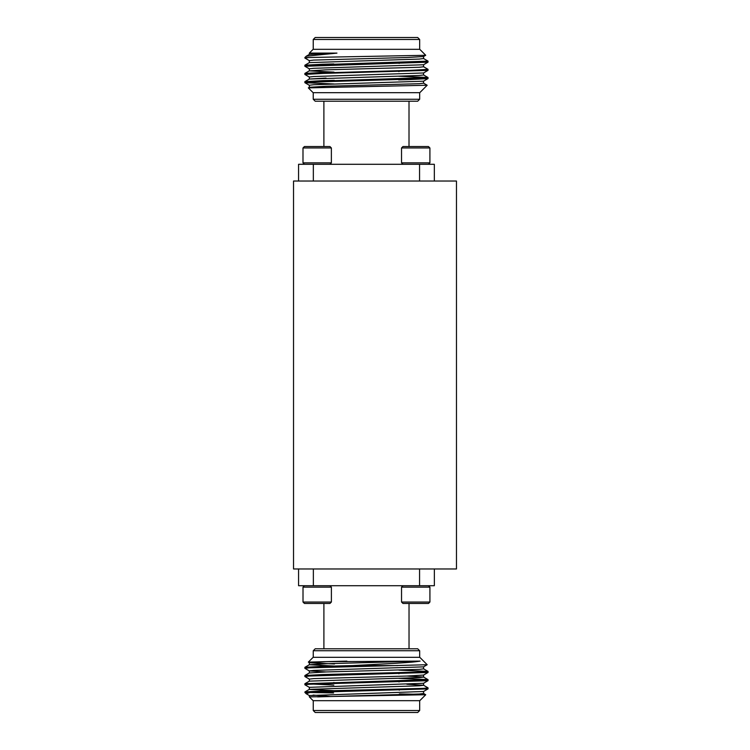 <?xml version="1.0" encoding="UTF-8"?>
<svg xmlns="http://www.w3.org/2000/svg" width="750" height="750" viewBox="0 0 750 750"><rect width="100%" height="100%" fill="white"/><g stroke="black" fill="none" stroke-linecap="round" stroke-linejoin="round"><path stroke-width="1.12" d="M315.216 37.5L313.238 39.469L315.216 37.5L417.684 37.5L419.662 39.469L313.238 39.469L313.238 49.322M419.775 49.322L425.709 55.294L304.866 57.581L306.319 56.175L336.956 53.109L309.337 53.109L313.125 49.322L419.775 49.322L425.719 55.266M406.837 76.003L398.738 76.237M326.062 78.056L309.375 79.041L419.213 75.487L423.562 74.981L423.562 72.928M398.653 78.891L398.616 79.884L409.997 79.584L427.997 78.6L309.562 82.144L304.903 82.706L334.003 83.981L304.903 82.706L309.3 82.162L306.731 81.984M309.3 65.738L304.866 65.241L304.903 66.281L427.997 62.175L423.6 61.631L428.034 61.134L423.525 58.509M426.169 61.819L423.6 61.631M309.3 82.162L304.903 81.619L322.903 80.634L334.294 80.334L334.322 81.328M423.562 81.141L423.562 83.194L419.213 83.7L326.062 86.269L309.337 87.291L309.337 85.247L313.688 84.731L423.525 81.188L428.034 78.553L423.6 78.056L427.997 77.513L398.897 76.237M309.3 73.95L304.903 73.406L322.903 72.431L334.041 72.131L334.069 73.125M304.866 66.244L304.903 65.203L322.903 64.219L333.778 63.928L333.806 64.922M313.125 92.681L419.775 92.681L427.172 85.247L308.325 87.881L313.125 92.681L308.325 87.881L309.375 87.244M415.716 147.966L401.531 147.966L401.531 162.863L429.909 162.863L429.909 147.966L415.716 147.966M401.531 147.966L402.947 146.55L428.484 146.55L429.909 147.966M304.416 164.288L302.991 162.863L331.369 162.863L329.953 164.288M302.991 147.966L304.416 146.55L329.953 146.55L331.369 147.966L302.991 147.966L302.991 162.863M419.662 99.253L417.684 101.222L315.216 101.222L313.238 99.253L419.662 99.253L419.662 92.681M323.888 101.222L323.888 146.55M417.684 37.5L419.662 39.469L419.662 49.322M309.337 79.088L309.337 77.034L313.688 76.519L423.525 72.975L428.034 70.341L423.6 69.844M398.897 71.672L398.906 70.669M423.562 64.716L423.562 66.769L419.213 67.284L326.062 69.844L309.337 70.875L309.337 68.822L313.688 68.306L423.525 64.763L427.997 62.175L428.034 61.134L304.903 65.203L309.375 62.616L419.213 59.072L423.562 58.556L423.562 56.503M309.337 62.663L309.337 60.609L313.688 60.094L406.837 57.525L423.525 56.55L425.709 55.294M336.956 53.109L309.375 54.403L306.319 56.175M309.337 70.875L334.041 72.131M309.375 77.081L304.866 74.447L322.903 73.425L427.997 70.388L423.525 72.975M304.903 58.069L309.375 60.656L304.866 58.031L308.456 57.581M304.903 81.619L309.375 79.041L304.903 81.619L428.034 77.559L428.034 78.553L428.034 77.559M309.375 70.828L304.903 73.406L409.997 70.378L428.034 69.347L423.525 66.722L427.997 69.3M313.238 99.253L313.238 92.681M419.559 181.031L419.559 164.288L434.334 164.288L434.334 181.031M298.566 181.031L298.566 164.288L313.341 164.288L313.341 181.031M313.341 164.288L419.559 164.288M456.469 181.031L293.531 181.031L293.531 568.969L456.469 568.969L456.469 181.031M401.541 602.034L429.919 602.034L429.919 587.137L401.541 587.137L401.541 602.034L402.966 603.45L428.503 603.45L429.919 602.034L428.503 603.45M303.009 602.034L331.388 602.034L331.388 587.137L303.009 587.137L303.009 602.034L304.425 603.45L303.009 602.034M331.388 602.034L329.972 603.45L304.425 603.45M313.256 650.747L315.225 648.778L417.703 648.778L419.672 650.747L313.256 650.747L313.256 657.319M323.897 648.778L323.897 603.45M334.425 666.009L334.397 667.003M334.163 674.222L334.134 675.216M333.909 682.444L333.881 683.438M423.619 680.156L428.053 680.653L423.534 683.278L309.356 687.337L309.356 689.391L333.647 690.637L333.619 691.659M313.256 710.531L315.225 712.5L417.703 712.5L419.672 710.531L313.256 710.531L313.256 700.678M423.619 688.369L428.053 688.866L423.534 691.491L309.356 695.55L309.356 696.891L313.134 700.678L419.794 700.678L425.728 694.734L423.534 693.45M309.356 696.891L425.728 694.734M428.016 688.903L310.238 692.419L306.188 693.722L309.394 695.597M313.087 695.072L330.15 696.45M310.238 692.419L304.884 692.419L306.188 693.722M415.134 694.219L399.384 693.919M333.581 692.962L309.881 692.475M334.491 663.975L309.394 662.756L326.081 661.678L420.122 661.106L326.081 663.731L309.356 664.753L334.425 666.028M423.581 666.806L423.581 668.859L419.231 669.375L326.081 671.944L309.356 672.966L309.356 670.913L313.697 670.406L423.534 666.863L427.191 664.725L419.794 657.319L313.134 657.319L308.344 662.119L346.884 661.106M406.847 676.05L423.534 677.025L428.053 679.659L304.922 683.719L333.825 685.078M423.581 675.019L423.581 677.072L419.231 677.587L309.394 681.131L304.922 683.719M406.847 684.263L423.534 685.237L428.053 687.863L423.366 688.378L322.922 690.947L304.922 691.931L308.475 692.419M423.581 683.231L423.581 685.284L419.231 685.8L309.394 689.344L304.922 691.931M423.581 691.444L423.581 693.497L419.231 694.012L317.559 696.891M309.356 681.178L309.356 679.125L313.697 678.609L406.847 676.05L423.534 675.066L428.016 672.488L309.572 676.031L304.884 676.547L309.394 679.172M398.916 673.762L398.719 672.769M326.081 671.944L309.394 670.959L304.884 668.334L309.572 667.819L427.191 664.725M420.122 661.106C413.119 662.231 408.178 662.438 394.059 663.384L352.594 665.578L322.922 666.309L304.922 667.294L309.309 667.837M398.916 670.125L428.016 671.4L423.366 671.953L322.922 674.522L304.922 675.506L309.309 676.05M398.916 678.328L428.016 679.612M423.619 671.944L428.016 672.488M428.016 680.7L309.572 684.244L304.884 684.759L309.394 687.384M352.594 665.578L397.903 665.578M309.394 662.756L308.344 662.119M434.353 568.969L434.353 585.712L419.569 585.712L419.569 568.969M313.359 568.969L313.359 585.712L298.575 585.712L298.575 568.969M419.569 585.712L313.359 585.712M304.903 82.706L309.375 85.294L304.903 82.706M304.903 66.281L309.375 68.869L304.903 66.281M428.034 70.341L428.034 69.347L428.034 70.341M304.866 82.659L304.866 81.666L304.866 82.659M304.866 74.447L304.866 73.453L304.866 74.447M304.866 57.581L306.169 56.278M427.997 77.513L423.525 74.934L427.997 77.513M428.484 164.288L429.909 162.863M402.947 164.288L401.531 162.863M331.369 147.966L331.369 162.863M409.012 101.222L409.012 146.55M399.141 63.45L399.169 62.456M309.337 54.45L309.337 53.109M428.034 62.138L428.034 61.134M427.172 85.247L423.525 83.138M304.903 65.203L309.375 62.616M402.966 585.712L401.541 587.137M428.503 585.712L429.919 587.137M304.425 585.712L303.009 587.137M329.972 585.712L331.388 587.137M409.031 648.778L409.031 603.45M398.981 680.972L399.009 681.975M399.234 689.184L399.262 690.178M419.672 700.678L419.672 710.531M309.356 664.753L309.356 662.709M304.922 667.294L309.394 664.706M428.016 671.4L423.534 668.812M304.922 675.506L309.394 672.919M304.884 667.341L304.884 668.334M304.884 675.553L304.884 676.547M304.884 683.756L304.884 684.759M428.053 671.447L428.053 672.441M428.053 679.659L428.053 680.653M428.053 687.863L428.053 688.866M419.672 650.747L419.672 657.319"/></g></svg>
